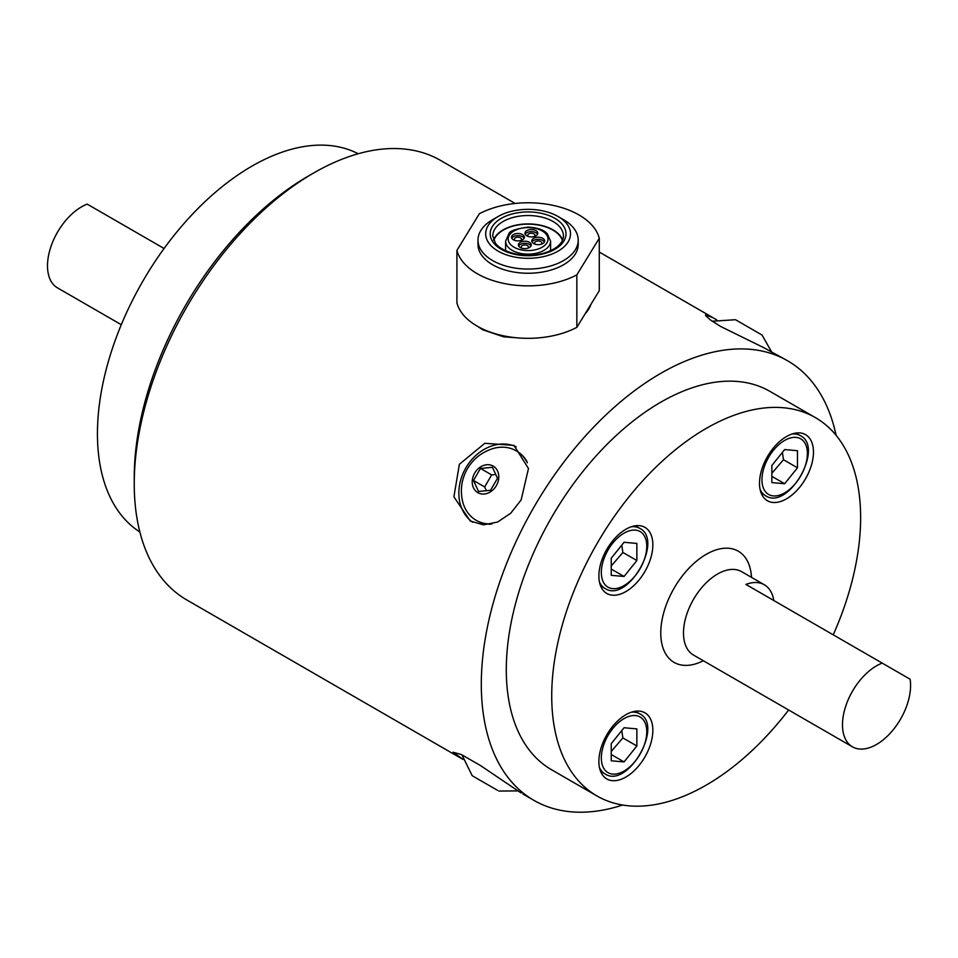<?xml version="1.0" encoding="UTF-8"?>
<svg xmlns="http://www.w3.org/2000/svg" width="958" height="958" viewBox="0 0 958 958"><rect width="100%" height="100%" fill="white"/><g stroke="black" fill="none" stroke-linecap="round" stroke-linejoin="round"><path stroke-width="1.44" d="M611.24 754.521L624.053 761.921L611.24 760.784L611.24 743.683L624.053 727.745L636.866 728.894L636.866 745.995L622.868 737.911L621.778 730.571M611.24 751.455L622.868 737.911M636.866 745.995L624.053 761.921M836.095 435.327A253.774 146.514 120 0 0 787.632 360.795A253.774 146.514 120 0 0 533.857 507.309A253.774 146.514 120 0 0 533.869 800.337L533.869 800.337A253.774 146.514 120 0 0 622.652 805.031M522.96 794.038L533.869 800.337L522.96 794.038M358.208 153.759A218.436 126.109 120 0 0 142.682 281.46A218.436 126.109 120 0 0 139.844 531.965M473.491 776.459L497.501 790.314M493.166 787.811L472.222 775.729L493.166 787.811M473.491 480.497L480.449 468.438L492.46 467.336L497.501 478.281L490.544 490.328L478.533 491.442L473.491 480.497L484.676 486.951L486.413 490.712M495.765 474.509L491.634 474.893L484.676 486.951M480.449 468.438L491.634 474.893M492.029 523.906A40.092 32.728 120 0 1 476.186 520.302A40.092 32.728 120 0 1 462.498 500.974C460.068 489.646 461.66 478.988 467.264 469.001C473.096 459.038 481.575 452.26 492.699 448.655A40.092 32.728 120 0 1 516.278 450.859A40.092 32.728 120 0 1 527.319 462.774M493.166 466.103A15.328 12.514 -60 0 0 472.282 480.605A15.328 12.514 -60 0 0 491.059 491.442A15.328 12.514 -60 0 0 493.166 466.103M490.652 524.218A40.092 32.728 120 0 1 476.629 520.553L476.186 520.302M516.506 450.99A40.092 32.728 120 0 1 526.9 461.421M712.213 321.229L735.505 319.721L762.053 335.049L771.382 351.502M313.673 172.979L308.225 176.128A246.062 142.059 120 0 0 134.24 477.491L134.24 483.778A253.774 146.514 -60 0 1 313.673 172.979A253.774 146.514 -60 0 1 440.56 160.417L515.117 203.455L440.56 160.417M462.93 759.383L186.798 599.947A253.774 146.514 -60 0 1 134.24 483.778M787.632 360.795L763.909 347.742L720.284 326.283L710.393 319.924L705.795 315.721L705.567 314.871L713.135 317.781L599.277 252.05L716.692 319.84M713.135 317.781L716.584 319.864M477.731 326.439L482.664 329.756L503.561 336.797L516.745 337.803M584.188 315.35L592.164 302.309M459.361 464.295L484.796 443.303L513.991 445.386L528.481 468.534L521.14 499.956L510.698 513.249L497.597 522.038L483.527 524.84L470.306 521.056L453.912 496.807L459.361 464.295M462.894 759.263L453.062 752.222L461.385 754.557L480.413 765.502L521.14 792.985M472.605 522.242A43.685 35.674 120 0 1 465.792 467.995A43.685 35.674 120 0 1 516.17 446.787M585.039 313.949L576.848 327.337L576.848 274.874L599.277 238.243L599.277 290.705L585.039 313.949A64.246 37.087 0 0 0 591.086 304.081M599.277 238.243A71.958 41.541 180 0 0 552.083 205.156A71.958 41.541 180 0 0 479.347 213.766L456.918 250.397L456.918 302.848A71.958 41.541 0 0 0 504.112 335.947A71.958 41.541 0 0 0 576.848 327.337M562.621 239.967A35.338 20.405 0 0 0 539.234 224.962A35.338 20.405 0 0 0 493.574 239.967M521.894 248.23A3.593 2.072 180 0 1 521.224 247.02A3.593 2.072 180 0 1 525.954 245.056A3.593 2.072 180 0 1 528.421 247.02A3.593 2.072 180 0 1 527.75 248.23M535.306 244.266A3.593 2.072 180 0 1 534.648 243.057A3.593 2.072 180 0 1 539.366 241.093A3.593 2.072 180 0 1 541.833 243.057A3.593 2.072 180 0 1 541.162 244.266M528.445 236.518A3.593 2.072 180 0 1 527.774 235.321A3.593 2.072 180 0 1 532.504 233.345A3.593 2.072 180 0 1 534.971 235.321A3.593 2.072 180 0 1 534.301 236.518M515.033 240.482A3.593 2.072 180 0 1 514.362 239.284A3.593 2.072 180 0 1 519.092 237.309A3.593 2.072 180 0 1 521.547 239.284A3.593 2.072 180 0 1 520.889 240.482M530.983 245.978A6.419 3.712 0 0 0 524.828 243.32A6.419 3.712 0 0 0 518.661 245.978M522.793 248.445A6.419 3.712 180 0 1 518.398 244.925A6.419 3.712 180 0 1 524.828 241.224A6.419 3.712 180 0 1 531.247 244.925A6.419 3.712 180 0 1 522.793 248.445M524.122 238.231A6.419 3.712 0 0 0 517.955 235.572A6.419 3.712 0 0 0 511.8 238.231M515.931 240.697A6.419 3.712 180 0 1 511.536 237.189A6.419 3.712 180 0 1 517.955 233.477A6.419 3.712 180 0 1 524.385 237.189A6.419 3.712 180 0 1 515.931 240.697M537.534 234.267A6.419 3.712 0 0 0 531.367 231.608A6.419 3.712 0 0 0 525.212 234.267M529.343 236.734A6.419 3.712 180 0 1 524.948 233.225A6.419 3.712 180 0 1 531.367 229.513A6.419 3.712 180 0 1 537.797 233.225A6.419 3.712 180 0 1 529.343 236.734M544.395 242.015A6.419 3.712 0 0 0 538.24 239.356A6.419 3.712 0 0 0 532.073 242.015M536.217 244.482A6.419 3.712 180 0 1 531.81 240.961A6.419 3.712 180 0 1 538.24 237.261A6.419 3.712 180 0 1 544.659 240.961A6.419 3.712 180 0 1 536.217 244.482M514.733 257.055A42.403 24.477 180 0 1 498.112 216.52A42.403 24.477 180 0 1 558.083 216.52A42.403 24.477 180 0 1 564.178 246.685A42.403 24.477 180 0 1 514.733 257.055M498.112 216.52L492.663 219.669A50.115 28.932 0 0 0 477.982 240.123A50.115 28.932 0 0 0 512.302 267.581A50.115 28.932 0 0 0 578.213 240.123A50.115 28.932 0 0 0 563.532 219.669L558.083 216.52M578.213 240.123L578.213 244.314A50.115 28.932 180 0 1 512.302 271.773A50.115 28.932 180 0 1 477.982 244.314L477.982 240.123M576.848 274.874A71.958 41.541 180 0 1 504.112 283.484A71.958 41.541 180 0 1 456.918 250.397M493.789 240.434A34.967 20.19 180 0 1 528.097 224.136A34.967 20.19 180 0 1 562.406 240.434M788.638 709.986A218.436 126.109 -60 0 1 596.966 795.954L551.533 769.729A218.436 126.109 -60 0 1 551.533 517.512A218.436 126.109 -60 0 1 769.969 391.391L815.39 417.616A218.436 126.109 -60 0 1 833.232 634.843M596.966 795.954A218.436 126.109 -60 0 1 596.954 543.737A218.436 126.109 -60 0 1 815.39 417.616M644.95 756.904A38.164 22.034 -60 0 1 606.785 778.938A38.164 22.034 -60 0 1 606.785 734.87A38.164 22.034 -60 0 1 644.95 712.836A38.164 22.034 -60 0 1 644.95 756.904M767.406 456.679A38.164 22.034 -60 0 1 805.558 434.645A38.164 22.034 -60 0 1 805.558 478.713A38.164 22.034 -60 0 1 767.406 500.747A38.164 22.034 -60 0 1 767.406 456.679M606.785 593.469A38.164 22.034 -60 0 1 606.785 549.413A38.164 22.034 -60 0 1 644.95 527.379A38.164 22.034 -60 0 1 644.95 571.435A38.164 22.034 -60 0 1 606.785 593.469L606.785 593.469M764.316 584.763L741.612 571.651A48.14 27.794 -60 0 0 723.206 571.315A48.14 27.794 -60 0 0 687.281 612.785A48.14 27.794 -60 0 0 693.46 655.044L852.464 746.845A48.14 27.794 -60 0 0 892.149 731.062A48.14 27.794 -60 0 0 910.1 679.21L745.923 584.428A48.14 27.794 -60 0 1 764.316 584.763A48.14 27.794 -60 0 1 773.813 600.534M852.464 746.845A48.14 27.794 -60 0 1 846.273 704.585A48.14 27.794 -60 0 1 882.21 663.104M164.069 248.493L87.214 204.126A48.14 27.794 120 0 0 51.289 245.595A48.14 27.794 120 0 0 57.468 287.855L121.295 324.702M611.24 565.998L622.868 552.455L621.778 545.114M611.24 558.227L624.053 542.288L636.866 543.426L636.866 560.526L624.053 576.465L611.24 575.327L611.24 558.227M611.24 569.064L624.053 576.465M636.866 560.526L622.868 552.455M771.861 473.276L783.488 459.72L782.399 452.38M771.861 465.492L784.662 449.565L797.475 450.703L797.475 467.803L784.662 483.73L771.861 482.593L771.861 465.492M771.861 476.342L784.662 483.73M797.475 467.803L783.488 459.72M599.433 767.406A34.692 20.034 120 0 0 604.893 773.836C627.406 789.452 664.361 725.434 639.585 713.746A34.692 20.034 120 0 0 631.286 712.237M601.337 757.946A32.117 18.549 120 0 0 635.405 760.999A32.117 18.549 120 0 0 635.405 715.566A32.117 18.549 120 0 0 601.337 757.946M492.759 235.931A35.338 20.405 180 0 1 528.097 215.526A35.338 20.405 180 0 1 563.436 235.931C563.543 239.751 561.244 243.524 556.55 247.248C546.06 254.349 532.756 256.648 516.625 254.169C500.986 250.625 496.4 244.661 495.442 243.188L492.759 235.931M516.146 254.6A37.901 21.878 0 0 0 565.22 229.417A37.901 21.878 0 0 0 502.926 217.466A37.901 21.878 0 0 0 516.146 254.6M521.823 249.99A19.914 11.496 180 0 1 514.865 230.483A19.914 11.496 180 0 1 547.605 236.758A19.914 11.496 180 0 1 521.823 249.99M521.008 253.487A22.489 12.981 0 0 0 550.587 241.177L547.329 233.776C545.844 232.483 543.03 228.208 528.217 227.106C515.919 228.818 509.476 231.034 508.89 233.752L505.608 241.177A22.489 12.981 0 0 0 521.008 253.487M751.491 577.363A64.21 37.075 120 0 0 705.232 554.921A64.21 37.075 120 0 0 660.78 631.909A64.21 37.075 120 0 0 703.34 660.745M601.337 572.489A32.117 18.549 120 0 0 635.405 575.53A32.117 18.549 120 0 0 635.405 530.109A32.117 18.549 120 0 0 601.337 572.489M599.433 581.937A34.692 20.034 120 0 0 604.893 588.368C627.406 603.983 664.361 539.977 639.585 528.277A34.692 20.034 120 0 0 631.286 526.768M761.957 479.754A32.117 18.549 120 0 0 796.026 482.808A32.117 18.549 120 0 0 796.026 437.375A32.117 18.549 120 0 0 761.957 479.754M760.053 489.215A34.692 20.034 120 0 0 765.502 495.645C788.027 511.261 824.982 447.242 800.193 435.555A34.692 20.034 120 0 0 791.895 434.046M600.57 771.346L604.893 773.836M635.262 711.255L639.585 713.746M461.9 754.808L472.222 775.729M517.691 790.901L498.771 791.057M550.587 250.733L550.587 241.177M505.608 250.733L505.608 241.177M600.57 585.877L604.893 588.368M635.262 525.786L639.585 528.277M761.191 493.154L765.502 495.645M795.882 433.064L800.193 435.555"/></g></svg>
